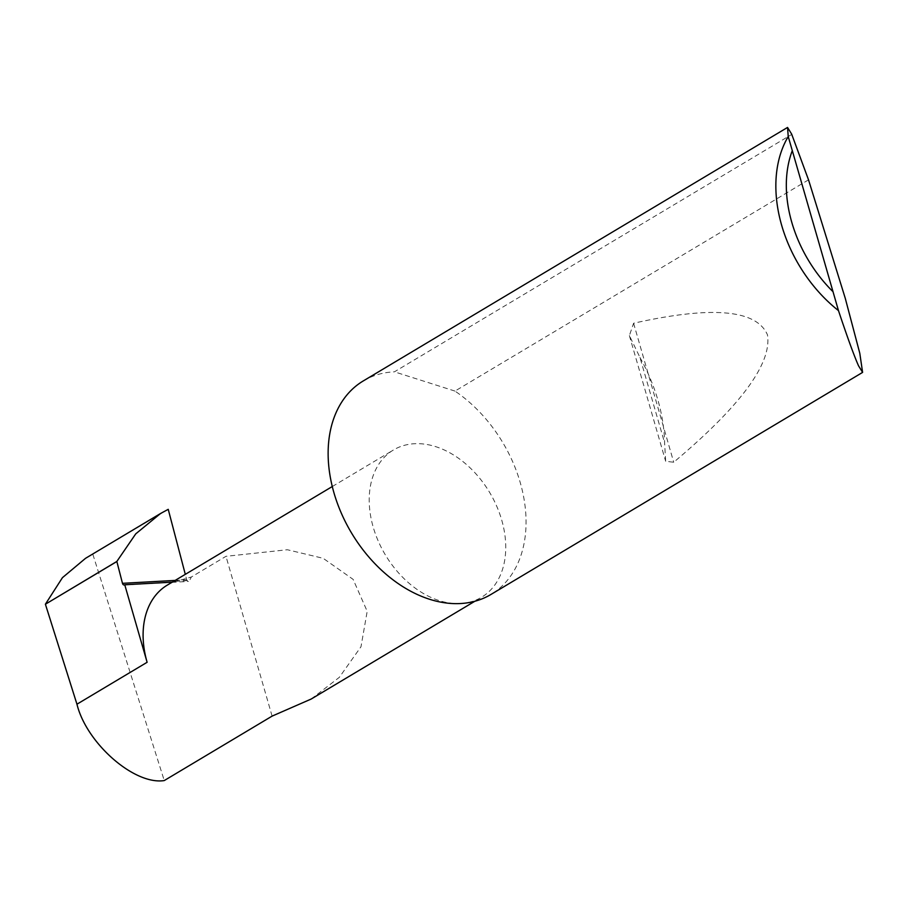<?xml version="1.0" encoding="UTF-8"?>
<svg xmlns="http://www.w3.org/2000/svg" width="908" height="908" viewBox="0 0 908 908"><rect width="100%" height="100%" fill="white"/><g stroke="black" fill="none" stroke-linecap="round" stroke-linejoin="round"><path stroke-width="0.68" stroke-dasharray="4.54 3.41" d="M311.172 699.046L339.354 677.311L360.998 646.734L367.195 611.311L353.121 579.372L323.191 558.318L287.371 549.737L225.978 556.32L191.327 577.023L189.579 580.518A2.486 1.646 86.8 0 1 188.387 581.438A2.486 1.646 86.8 0 1 186.719 579.781L185.3 574.355M460.538 603.536A85.806 60.779 59.1 0 0 481.49 597.294A85.806 60.779 59.1 0 0 496.619 505.994A85.806 60.779 59.1 0 0 414.411 443.728A85.806 60.779 59.1 0 0 393.47 449.971A85.806 60.779 59.1 0 0 378.33 541.27A85.806 60.779 59.1 0 0 460.538 603.536M639.958 357.446C655.746 386.082 663.964 414.525 664.599 442.786L665.655 461.275L673.713 462.24C740.792 405.831 772.05 363.37 767.464 334.848C756.512 309.56 711.895 305.701 633.591 323.248L629.38 335.597L639.958 357.446L664.599 442.786M808.529 179.841L454.976 391.087A124.385 88.11 -120.9 0 1 523.927 498.435A124.385 88.11 -120.9 0 1 490.91 594.479M363.302 380.917A124.385 88.11 -120.9 0 1 393.675 371.86A124.385 88.11 -120.9 0 1 394.413 371.826L791.776 134.407M168.23 509.331L85.556 558.307M92.866 554.368L164.257 780.562M172.248 582.153L173.371 582.085A85.806 60.779 59.1 0 0 167.344 585.081M173.371 582.085L191.327 577.023M272.105 716.117L225.978 556.32M454.976 391.087L394.413 371.826M175.153 580.416L186.719 579.781M174.994 581.313L189.579 580.518M633.591 323.248L673.713 462.24M474.816 601.278L481.49 597.294M124.146 584.99L188.387 581.438M629.38 335.597L665.655 461.275M332.294 486.529L393.47 449.971"/><path stroke-width="1.36" d="M172.248 582.153L124.748 584.775L147.119 662.284L76.953 704.199C86.476 743.312 134.486 785.307 164.257 780.562L272.105 716.117L311.172 699.046L474.816 601.278M808.529 179.841L845.235 298.187L859.797 353.291L862.6 372.394L858.503 365.754C853.963 355.414 847.278 337.027 838.47 310.604A124.385 88.11 -120.9 0 1 788.235 136.563L787.542 127.438L791.64 134.078L808.529 179.841M862.6 372.394L490.91 594.479A124.385 88.11 -120.9 0 1 460.538 603.536A124.385 88.11 -120.9 0 1 341.363 513.27A124.385 88.11 -120.9 0 1 363.302 380.917L787.542 127.438M76.953 704.199L45.4 604.229L116.837 561.462L135.735 533.87L160.512 513.519L85.556 558.307L62.448 577.658L45.457 604.115M185.3 574.355L168.23 509.331L160.512 513.519M124.748 584.775A2.486 1.646 86.8 0 1 124.146 584.99A2.486 1.646 86.8 0 1 122.478 583.322L116.837 561.462M116.769 561.587L45.4 604.229M332.294 486.529L167.344 585.081A85.806 60.779 59.1 0 0 147.119 662.284M788.235 136.563L838.47 310.604M792.082 151.193A116.928 82.821 59.1 0 0 832.488 291.196M122.478 583.322L175.153 580.416"/></g></svg>
